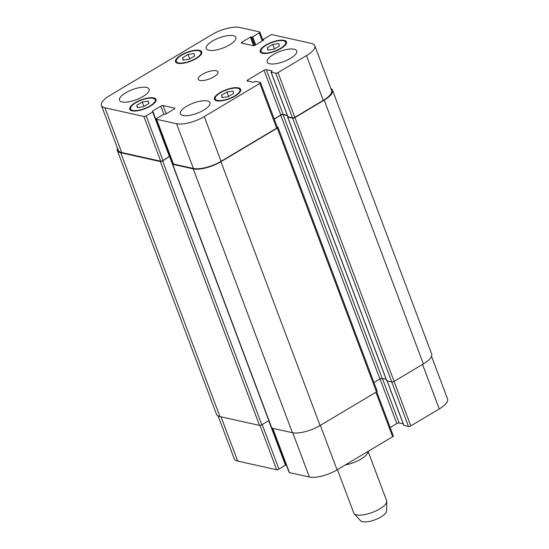 <?xml version="1.0" encoding="UTF-8"?>
<svg xmlns="http://www.w3.org/2000/svg" width="549" height="549" viewBox="0 0 549 549"><rect width="100%" height="100%" fill="white"/><g stroke="black" fill="none" stroke-linecap="round" stroke-linejoin="round"><path stroke-width="0.82" d="M368.008 451.408A17.547 6.012 159.4 0 1 360.968 459.094A17.547 6.012 159.4 0 1 345.39 464.893M368.091 451.36L386.606 500.633A17.547 6.012 159.4 0 1 386.743 501.436A17.547 6.012 159.4 0 1 379.695 508.916A17.547 6.012 159.4 0 1 354.187 513.672A17.547 6.012 159.4 0 1 353.762 512.979L337.463 469.621M386.743 501.436L386.62 510.989A14.034 4.811 159.4 0 1 380.979 516.973A14.034 4.811 159.4 0 1 360.576 520.775L354.187 513.672M202.396 74.321A10.527 3.61 159.4 0 1 217.953 71.885A10.527 3.61 159.4 0 1 209.375 78.967A10.527 3.61 159.4 0 1 198.251 79.296A10.527 3.61 159.4 0 1 202.396 74.321M136.804 105.257L142.287 101.99L148.354 101.098L148.944 103.473L143.461 106.739L137.394 107.631L136.804 105.257L137.682 107.59M142.287 101.99L143.955 106.444M221.501 95.238L226.977 91.971L233.044 91.072L233.634 93.447L228.158 96.713L222.091 97.605L221.501 95.238L222.379 97.564M226.977 91.971L228.652 96.418M267.267 47.708L272.743 44.442L278.81 43.549L279.4 45.924L273.924 49.19L267.85 50.083L267.267 47.708L268.138 50.041M272.743 44.442L274.418 48.895M182.57 57.734L188.046 54.468L194.113 53.576L194.703 55.943L189.227 59.21L183.16 60.109L182.57 57.734L183.448 60.061M188.046 54.468L189.721 58.915M266.196 45.231A13.155 4.509 -20.6 0 0 261.015 51.448A13.155 4.509 -20.6 0 0 274.919 51.036A13.155 4.509 -20.6 0 0 285.652 42.184A13.155 4.509 -20.6 0 0 266.196 45.231M265.723 45.128A14.034 4.811 159.4 0 1 286.468 41.875A14.034 4.811 159.4 0 1 275.022 51.318A14.034 4.811 159.4 0 1 260.192 51.757A14.034 4.811 159.4 0 1 265.723 45.128M220.437 92.754A13.155 4.509 -20.6 0 0 215.249 98.971A13.155 4.509 -20.6 0 0 229.153 98.566A13.155 4.509 -20.6 0 0 239.886 89.713A13.155 4.509 -20.6 0 0 220.437 92.754M219.957 92.651A14.034 4.811 159.4 0 1 240.709 89.405A14.034 4.811 159.4 0 1 229.262 98.847A14.034 4.811 159.4 0 1 214.433 99.28A14.034 4.811 159.4 0 1 219.957 92.651M135.74 102.78A13.155 4.509 -20.6 0 0 130.559 108.997A13.155 4.509 -20.6 0 0 144.462 108.585A13.155 4.509 -20.6 0 0 155.189 99.733A13.155 4.509 -20.6 0 0 135.74 102.78M135.267 102.677A14.034 4.811 159.4 0 1 156.012 99.424A14.034 4.811 159.4 0 1 144.565 108.867A14.034 4.811 159.4 0 1 129.736 109.306A14.034 4.811 159.4 0 1 135.267 102.677M181.506 55.25A13.155 4.509 -20.6 0 0 176.318 61.467A13.155 4.509 -20.6 0 0 190.222 61.063A13.155 4.509 -20.6 0 0 200.955 52.21A13.155 4.509 -20.6 0 0 181.506 55.25M181.033 55.147A14.034 4.811 159.4 0 1 201.778 51.901A14.034 4.811 159.4 0 1 190.331 61.344A14.034 4.811 159.4 0 1 175.502 61.776A14.034 4.811 159.4 0 1 181.033 55.147M273.354 54.584A15.791 5.415 159.4 0 1 296.693 50.933A15.791 5.415 159.4 0 1 283.812 61.557A15.791 5.415 159.4 0 1 267.13 62.044A15.791 5.415 159.4 0 1 273.354 54.584M212.49 41.058A15.791 5.415 159.4 0 1 235.83 37.407A15.791 5.415 159.4 0 1 222.956 48.031A15.791 5.415 159.4 0 1 206.266 48.518A15.791 5.415 159.4 0 1 212.49 41.058M125.735 92.788A15.791 5.415 159.4 0 1 149.074 89.137A15.791 5.415 159.4 0 1 136.2 99.76A15.791 5.415 159.4 0 1 119.51 100.247A15.791 5.415 159.4 0 1 125.735 92.788M186.598 106.314A15.791 5.415 159.4 0 1 209.938 102.663A15.791 5.415 159.4 0 1 197.057 113.286A15.791 5.415 159.4 0 1 180.374 113.773A15.791 5.415 159.4 0 1 186.598 106.314M143.872 116.457A1.757 0.604 -20.6 0 0 146.178 115.86L152.684 111.982L152.533 111.063L160.802 106.129A1.757 0.604 159.4 0 1 163.108 105.532L174.52 108.071A1.757 0.604 159.4 0 1 174.802 108.263A1.757 0.604 159.4 0 1 174.115 109.086L165.846 114.02L163.527 114.391L157.014 118.268A1.757 0.604 -20.6 0 0 156.328 119.099A1.757 0.604 -20.6 0 0 156.609 119.291L176.579 123.731A21.054 7.219 -20.6 0 0 204.262 116.566L259.842 83.427A1.757 0.604 -20.6 0 0 260.528 82.597A1.757 0.604 -20.6 0 0 260.24 82.412L255.676 81.396L253.158 82.275L247.352 80.984A1.757 0.604 159.4 0 1 247.071 80.792A1.757 0.604 159.4 0 1 247.757 79.969L264.028 70.265A1.757 0.604 159.4 0 1 266.334 69.668L272.132 70.958L271.131 72.18L275.694 73.195A1.757 0.604 -20.6 0 0 278 72.598L306.472 55.627A21.054 7.219 -20.6 0 0 314.762 45.677A21.054 7.219 -20.6 0 0 311.324 43.392L272.338 34.724A1.757 0.604 -20.6 0 0 270.033 35.321L263.52 39.199L263.671 40.118L255.409 45.052A1.757 0.604 159.4 0 1 253.096 45.649L241.69 43.11A1.757 0.604 159.4 0 1 241.402 42.918A1.757 0.604 159.4 0 1 242.095 42.088L250.358 37.16L252.684 36.79L259.19 32.906A1.757 0.604 -20.6 0 0 259.883 32.082A1.757 0.604 -20.6 0 0 259.595 31.89L239.625 27.45A21.054 7.219 -20.6 0 0 211.941 34.614L109.738 95.553A21.054 7.219 -20.6 0 0 101.441 105.497A21.054 7.219 -20.6 0 0 104.88 107.789L143.872 116.457L160.685 161.2L121.7 152.533A21.054 7.219 159.4 0 1 118.255 150.241L101.441 105.497M218.138 415.964L234.238 458.799A21.054 7.219 -20.6 0 0 237.676 461.091L276.662 469.752A1.757 0.604 -20.6 0 0 278.967 469.155L285.638 464.873M403.851 425.269L408.49 426.491A1.757 0.604 -20.6 0 0 410.796 425.894L439.262 408.923A21.054 7.219 -20.6 0 0 447.559 398.979L431.535 356.335M390.181 427.527L396.824 423.56A1.757 0.604 159.4 0 1 399.13 422.963L403.241 423.883M272.537 428.282L289.117 472.394A1.757 0.604 -20.6 0 0 289.405 472.586L309.375 477.026A21.054 7.219 -20.6 0 0 337.059 469.862L392.631 436.723A1.757 0.604 -20.6 0 0 393.324 435.899L376.724 391.739M285.494 464.255L285.96 463.98M169.662 156.314L162.991 160.603A1.757 0.604 159.4 0 1 160.685 161.2M169.977 155.422L169.517 155.703M260.528 82.597L277.348 127.341A1.757 0.604 159.4 0 1 276.655 128.171L221.075 161.31A21.054 7.219 159.4 0 1 193.399 168.468L173.429 164.034A1.757 0.604 159.4 0 1 173.141 163.842L156.328 119.099M287.264 115.324L283.147 114.412A1.757 0.604 -20.6 0 0 280.841 115.009L274.198 118.968M314.762 45.677L331.582 90.42A21.054 7.219 159.4 0 1 323.286 100.364L294.82 117.335A1.757 0.604 159.4 0 1 292.514 117.932L287.868 116.711M170.025 155.552L169.566 155.827M169.758 156.335L162.641 160.967A1.757 0.604 159.4 0 1 160.335 161.564L120.773 152.773A21.054 7.219 159.4 0 1 117.335 150.481A21.054 7.219 159.4 0 1 117.465 148.141M330.862 88.513A21.054 7.219 159.4 0 1 332.502 90.18A21.054 7.219 159.4 0 1 324.212 100.124L294.93 117.582A1.757 0.604 159.4 0 1 292.624 118.179L287.676 117.081L287.786 116.711M287.353 115.565L283.071 114.617A1.757 0.604 -20.6 0 0 280.759 115.215L274.246 119.099M277.204 126.956L277.712 127.073A1.757 0.604 159.4 0 1 278 127.265A1.757 0.604 159.4 0 1 277.307 128.089L220.918 161.715A21.054 7.219 159.4 0 1 193.234 168.879L172.695 164.316A1.757 0.604 159.4 0 1 172.407 164.124A1.757 0.604 159.4 0 1 172.969 163.376M117.335 150.481L216.498 414.296A21.054 7.219 -20.6 0 0 219.936 416.588L259.499 425.379A1.757 0.604 -20.6 0 0 261.804 424.782L268.811 420.603M386.764 380.69L391.787 381.994A1.757 0.604 -20.6 0 0 394.093 381.397L423.368 363.939A21.054 7.219 -20.6 0 0 431.665 353.995L332.502 90.18M172.407 164.124L271.57 427.939A1.757 0.604 -20.6 0 0 271.858 428.131L292.397 432.694A21.054 7.219 -20.6 0 0 320.074 425.53L376.47 391.904A1.757 0.604 -20.6 0 0 377.163 391.08L278 127.265M373.965 382.578L379.922 379.03A1.757 0.604 159.4 0 1 382.228 378.433L386.153 379.304M162.991 160.603L146.178 115.86M169.497 156.726L152.684 111.982M152.711 111.543L152.533 111.063M163.849 114.24L160.802 106.129M166.21 113.801L163.108 105.532M174.712 108.592L174.52 108.071M173.429 164.034L156.609 119.291M193.399 168.468L176.579 123.731M221.075 161.31L204.262 116.566M276.655 128.171L259.842 83.427M248.217 81.177L247.757 79.969M280.841 115.009L264.028 70.265M283.147 114.412L266.334 69.668M287.951 116.923L271.131 72.18M292.514 117.932L275.694 73.195M294.82 117.335L278 72.598M323.286 100.364L306.472 55.627M263.575 40.18L263.362 39.603M242.548 43.302L242.095 42.088M253.556 45.67L250.358 37.16M254.496 45.464L251.284 36.92M254.873 45.32L251.758 37.03M255.717 44.867L252.684 36.79M262.223 40.983L259.19 32.906M121.7 152.533L104.88 107.789M262.202 424.542L278.967 469.155M259.993 425.4L276.662 469.752M268.708 420.664L285.48 465.278M272.771 428.33L289.405 472.586M292.741 432.763L309.375 477.026M320.335 425.379L337.059 469.862M375.914 392.24L392.631 436.723M380.052 378.954L396.824 423.56M382.399 378.467L399.13 422.963M387.203 380.979L403.927 425.475M292.624 118.179L408.49 426.491M394.079 381.411L410.796 425.894M422.545 364.433L439.262 408.923M221.041 416.835L237.676 461.091M120.773 152.773L219.936 416.588M160.335 161.564L259.499 425.379M162.641 160.967L261.804 424.782M169.689 156.767L172.4 163.986M172.695 164.316L271.858 428.131M193.234 168.879L292.397 432.694M220.918 161.715L320.074 425.53M277.307 128.089L376.47 391.904M280.759 115.215L379.922 379.03M283.071 114.617L382.228 378.433M287.676 117.081L386.839 380.896M294.93 117.582L394.093 381.397M324.212 100.124L423.368 363.939M286.235 43.755L285.652 42.184M261.605 53.013L261.015 51.448M240.476 91.278L239.886 89.713M215.839 100.536L215.249 98.971M155.779 101.304L155.189 99.733M131.142 110.562L130.559 108.997M201.545 53.775L200.955 52.21M176.908 63.039L176.318 61.467M152.958 111.653L169.778 156.39M271.014 72.104L287.834 116.841M263.246 39.528L263.506 40.221M259.883 32.082L263.04 40.496M271.92 428.145L285.755 464.948M387.107 380.958L403.81 425.4M169.964 156.431L172.661 163.609M287.566 117.006L386.722 380.821"/></g></svg>
